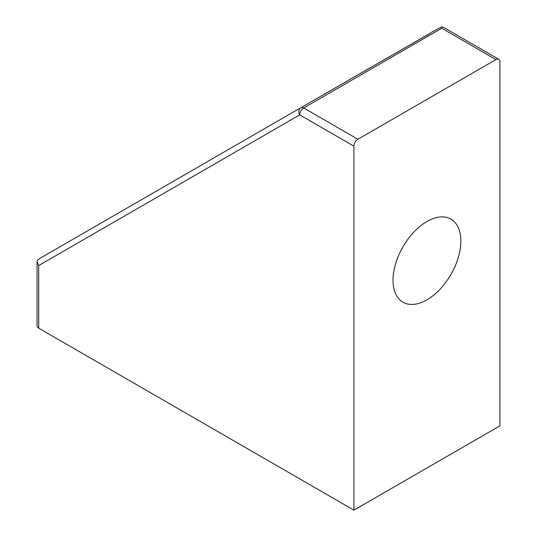 <?xml version="1.0" encoding="UTF-8"?>
<svg xmlns="http://www.w3.org/2000/svg" width="537" height="537" viewBox="0 0 537 537"><rect width="100%" height="100%" fill="white"/><g stroke="black" fill="none" stroke-linecap="round" stroke-linejoin="round"><path stroke-width="0.81" d="M357.904 139.264L495.96 59.56A5.645 3.256 -60 0 1 498.779 59.278L443.401 27.306L441.75 26.85L441.75 28.26L303.7 107.971A5.645 3.256 120 0 0 299.706 114.878A5.645 4.605 60 0 1 300.874 107.689L39.872 258.384L37.483 260.257L37.053 261.915L37.053 325.858A5.645 3.256 0 0 0 38.704 328.167L353.917 510.15L353.917 146.171A5.645 3.256 -60 0 1 357.904 139.264L303.7 107.971A5.645 3.256 -120 0 0 300.874 107.689L430.359 33.247M430.647 32.999L312.997 100.694M441.75 26.85L430.949 32.589M37.053 261.915L38.704 265.573L299.706 114.878L353.917 146.171M498.779 59.278A5.645 3.256 -60 0 1 499.947 61.862L499.947 425.841L353.917 510.15M426.928 299.827A47.961 27.689 -60 0 1 402.951 302.203A47.961 27.689 -60 0 1 402.951 246.819A47.961 27.689 -60 0 1 450.912 219.13A47.961 27.689 -60 0 1 458.262 257.565A47.961 27.689 -60 0 1 426.928 299.827M441.75 28.26L495.96 59.56M38.704 328.167L38.704 265.573M300.874 107.689L39.872 258.384"/></g></svg>
